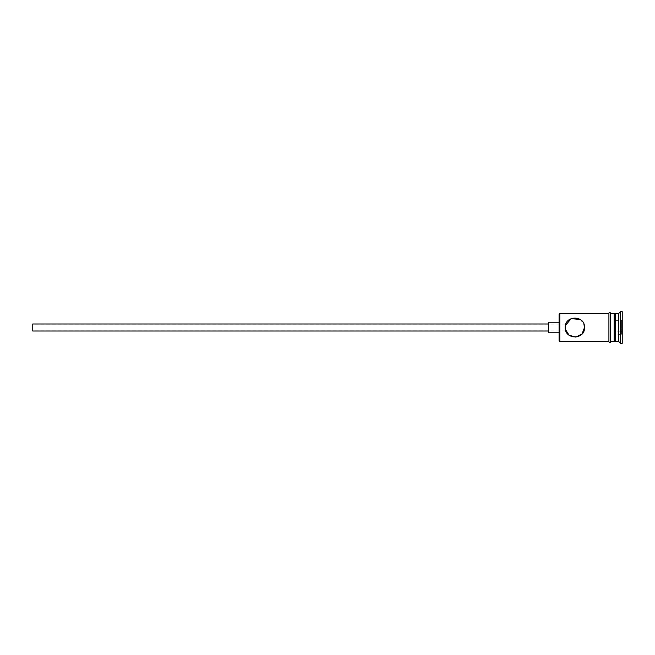 <?xml version="1.0" encoding="UTF-8"?>
<svg xmlns="http://www.w3.org/2000/svg" width="655" height="655" viewBox="0 0 655 655"><rect width="100%" height="100%" fill="white"/><g stroke="black" fill="none" stroke-linecap="round" stroke-linejoin="round"><path stroke-width="0.49" stroke-dasharray="3.27 2.46" d="M559.092 314.163L559.092 340.837M559.788 341.533L559.788 313.467M32.75 323.988L32.75 331.012M565.412 329.375L565.421 325.609M548.562 322.235L548.562 332.765M580.264 319.493L583.867 323.979M614.177 341.533L614.177 313.467M615.233 341.533L615.233 313.467M618.738 341.533L618.738 313.467M620.498 343.294L620.498 311.706M608.913 313.286L608.913 341.714M610.673 341.533L610.673 313.467L610.673 341.533M622.25 343.294L622.25 311.706M559.092 327.5L559.092 322.235L559.092 327.5M622.25 319.804L622.25 335.196L622.25 319.804L621.546 320.614L621.546 334.386L621.546 320.614L615.233 320.614L615.233 324.053L621.546 324.053L615.233 324.053L615.233 330.947L622.25 331.348L615.233 330.947L615.233 334.386L621.546 334.386L622.25 335.196M608.913 327.5L608.913 313.467L608.913 327.5M565.232 327.5C565.625 330.898 565.625 330.898 565.232 327.5C565.625 330.898 565.625 330.898 565.232 327.5M548.562 327.5L548.562 323.988L548.562 327.5M32.75 327.5L32.75 330.128L32.75 327.5M615.233 334.386L615.233 320.614M622.25 323.652L621.546 324.053L622.25 323.652M565.592 324.872L32.75 324.872M565.592 330.128L32.75 330.128"/><path stroke-width="0.98" d="M559.788 341.533L559.092 340.837L559.092 314.163L559.788 313.467L559.788 341.533L608.913 341.533M565.232 327.5C565.625 324.102 565.625 324.102 565.232 327.5C565.625 324.102 565.625 324.102 565.232 327.5C564.651 339.961 585.103 339.978 584.53 327.5C585.095 315.022 564.643 315.047 565.232 327.5M548.562 331.012L32.75 331.012L32.75 323.988L548.562 323.988M559.092 332.765L548.562 332.765L548.562 322.235L559.092 322.235M565.429 325.568L571.103 318.625L580.264 319.493M583.867 323.979L584.53 327.5L581.976 334.034L575.819 337.104L569.072 335.204L565.412 329.375M614.177 314.515L615.233 313.467L615.233 341.533L618.738 341.533L620.498 343.294L622.25 343.294L622.25 311.706L620.498 311.706L620.498 343.294M615.233 313.467L618.738 313.467L618.738 341.533M610.673 313.467L610.673 341.533L614.177 341.533L614.177 313.467L610.673 313.286L610.673 341.533M610.673 341.714C611.181 341.394 609.936 343.613 608.913 341.714L608.913 313.286C608.405 313.614 609.641 311.387 610.673 313.286M614.177 340.485L615.233 341.533M559.788 313.467L608.913 313.467M618.738 313.467L620.498 311.706"/></g></svg>
